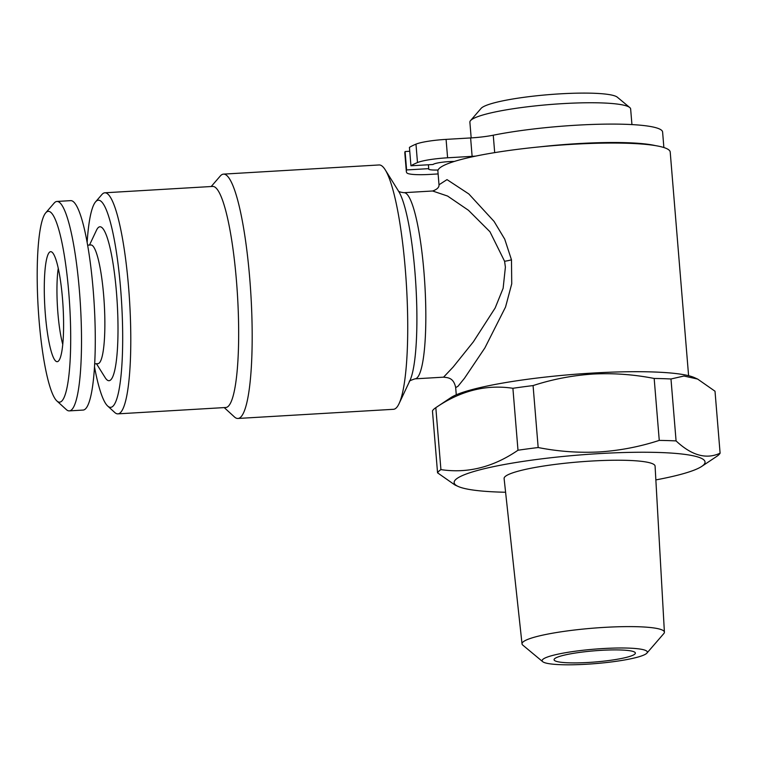 <?xml version="1.0" encoding="UTF-8"?>
<svg xmlns="http://www.w3.org/2000/svg" width="758" height="758" viewBox="0 0 758 758"><rect width="100%" height="100%" fill="white"/><g stroke="black" fill="none" stroke-linecap="round" stroke-linejoin="round"><path stroke-width="1.14" d="M655.509 145.631A102.567 14.07 175.3 0 0 577.804 143.622A102.567 14.07 175.3 0 0 539.469 146.891M663.875 147.545L662.606 132.034A102.567 14.07 175.3 0 0 576.288 125.212A102.567 14.07 175.3 0 0 493.259 135.208A27.97 3.837 -4.7 0 1 470.614 137.937L446.083 139.377A27.97 3.837 175.3 0 0 415.971 144.143A148.028 20.305 175.3 0 0 409.434 147.384L410.94 165.794L433.064 164.495A13.985 1.914 -4.7 0 1 454.288 161.454M438.086 170.01A13.985 1.914 -4.7 0 1 428.554 168.977A13.985 1.914 -4.7 0 1 428.725 168.646L428.403 164.77M631.935 124.587L630.647 108.991A80.651 11.067 175.3 0 0 629.746 107.532A80.651 11.067 175.3 0 0 562.777 103.628A80.651 11.067 175.3 0 0 470.529 120.617A80.651 11.067 175.3 0 0 469.884 122.209L471.173 137.899M629.746 107.532L617.315 97.185A68.997 9.466 175.3 0 0 560.02 93.85A68.997 9.466 175.3 0 0 481.103 108.385L470.529 120.617M45.764 212.799L54.14 203.097A104.898 17.33 86.6 0 1 56.954 201.448A104.898 17.33 86.6 0 1 79.4 290.589A104.898 17.33 86.6 0 1 69.291 410.883A104.898 17.33 86.6 0 1 66.306 409.576L56.841 400.925A95.574 15.795 86.6 0 1 39.113 320.89A95.574 15.795 86.6 0 1 45.764 212.799A95.574 15.795 86.6 0 1 68.77 292.512A95.574 15.795 86.6 0 1 56.841 400.925M56.954 201.448L70.721 200.633A104.898 17.33 86.6 0 1 93.168 289.783A104.898 17.33 86.6 0 1 83.058 410.069L69.291 410.883M62.743 344.359A48.37 7.987 86.6 0 1 57.911 313.206A48.37 7.987 86.6 0 1 58.262 268.275M45.395 314.883A55.097 9.105 86.6 0 1 51.591 251.902A55.097 9.105 86.6 0 1 62.488 298.519A55.097 9.105 86.6 0 1 58.044 361.395A55.097 9.105 86.6 0 1 45.395 314.883M87.653 245.175L90.951 244.976A59.446 9.826 86.6 0 1 103.988 299.609A59.446 9.826 86.6 0 1 99.27 362.997A59.446 9.826 86.6 0 1 97.943 363.66L94.646 363.849M89.501 245.061L96.465 230.271A77.117 12.744 86.6 0 1 98.237 227.599A77.117 12.744 86.6 0 1 116.457 292.275A77.117 12.744 86.6 0 1 110.753 379.853A77.117 12.744 86.6 0 1 105.144 377.617L96.484 363.745M87.151 242.352A103.732 17.14 86.6 0 1 95.612 201.808L101.904 194.531A110.725 18.296 86.6 0 1 104.869 192.788L212.733 186.43A110.725 18.296 86.6 0 1 236.43 280.526A110.725 18.296 86.6 0 1 225.761 407.501L117.888 413.859A110.725 18.296 86.6 0 1 114.733 412.475L107.636 405.985A103.732 17.14 86.6 0 1 94.475 366.72M211.198 186.525L220.246 176.046A122.379 20.22 86.6 0 1 223.525 174.122A122.379 20.22 86.6 0 1 249.714 278.12A122.379 20.22 86.6 0 1 237.917 418.463A122.379 20.22 86.6 0 1 234.43 416.938L224.216 407.596M104.869 192.788A110.725 18.296 86.6 0 1 128.557 286.884A110.725 18.296 86.6 0 1 117.888 413.859M95.612 201.808A103.732 17.14 86.6 0 1 120.588 288.324A103.732 17.14 86.6 0 1 107.636 405.985M237.917 418.463L393.487 409.301A122.379 20.22 -93.4 0 0 399.03 403.701A122.379 20.22 -93.4 0 0 405.274 268.957A122.379 20.22 -93.4 0 0 385.263 169.868A122.379 20.22 -93.4 0 0 379.095 164.96L223.525 174.122M398.272 190.808C398.519 191.613 400.432 192.248 403.995 192.684A93.243 15.406 86.6 0 1 423.949 271.923A93.243 15.406 86.6 0 1 414.958 378.848L443.582 377.162L453.076 367.118L473.333 341.858L495.145 308.004L503.132 288.296L505.397 267.119L504.582 261.273L489.962 231.758L468.472 210.298L447.58 196.047L432.619 190.997C437.11 189.415 439.242 187.321 439.005 184.725L439.015 184.876M688.596 375.703L670.214 152.074A116.552 15.984 175.3 0 0 572.129 144.323A116.552 15.984 175.3 0 0 437.887 171.175L439.005 184.781L447.012 179.618L468.823 193.953L494.083 221.421L504.724 239.158L511.479 259.823L511.735 283.805L505.548 307.028L484.893 347.903L464.512 378.214L458.022 386.239L455.681 387.622C453.54 377.01 447.04 377.749 443.582 377.162M716.736 456.392A142.201 19.509 175.3 0 0 716.793 456.354A142.201 19.509 175.3 0 0 720.1 453.17C706.371 459.623 691.694 455.539 676.079 440.919L670.982 378.981L683.953 376.025L697.625 379.066L694.423 377.617A125.875 17.263 175.3 0 0 592.5 373.069A125.875 17.263 175.3 0 0 450.839 397.637L435.765 407.709A142.201 19.509 175.3 0 0 432.458 410.883L437.555 472.831L454.933 484.987L458.135 486.437A125.875 17.263 175.3 0 0 505.595 492.255M676.079 440.919A142.201 19.509 175.3 0 0 659.261 440.398C639.714 446.756 619.75 450.603 599.37 451.939C578.733 452.981 558.333 451.512 538.171 447.533A142.201 19.509 175.3 0 0 517.989 450.233C493.297 467.174 467.61 473.627 440.919 469.609L435.822 407.671A142.201 19.509 175.3 0 0 435.765 407.709M435.822 407.671C460.513 390.73 486.21 384.268 512.901 388.286L517.989 450.233M538.171 447.533L533.073 385.585A142.201 19.509 175.3 0 0 512.901 388.286M533.073 385.585C552.393 379.284 572.356 375.437 592.974 374.054C613.374 372.993 633.773 374.461 654.173 378.46L659.261 440.398M655.85 479.909A125.875 17.263 175.3 0 0 701.719 466.416A125.875 17.263 175.3 0 0 599.123 453.616A125.875 17.263 175.3 0 0 458.135 486.437M440.919 469.609A142.201 19.509 175.3 0 0 437.555 472.831M646.906 653.121L663.828 633.546A71.432 9.797 175.3 0 0 664.406 632.172A71.432 9.797 175.3 0 0 604.297 627.387A71.432 9.797 175.3 0 0 522.025 643.883A71.432 9.797 175.3 0 0 522.821 645.143L542.709 661.687A52.785 7.239 175.3 0 0 586.54 664.235A52.785 7.239 175.3 0 0 646.906 653.121A52.785 7.239 175.3 0 0 602.913 648.564A52.785 7.239 175.3 0 0 542.709 661.687M664.406 632.172L655.083 466.132A75.743 10.385 175.3 0 0 591.344 461.054A75.743 10.385 175.3 0 0 504.108 478.544L522.025 643.883M588.398 662.464A40.79 5.6 175.3 0 0 634.929 652.325A40.79 5.6 175.3 0 0 601.056 650.345A40.79 5.6 175.3 0 0 554.401 658.939A40.79 5.6 175.3 0 0 588.398 662.464M697.625 379.066L715.012 391.223L720.1 453.17M670.982 378.981A142.201 19.509 175.3 0 0 654.173 378.46M409.746 151.259L405.094 151.534A148.028 20.305 175.3 0 0 404.819 153.04L406.335 171.45A148.028 20.305 175.3 0 0 406.781 172.796A27.97 3.837 175.3 0 0 430.231 174.397L438.115 173.933M428.725 168.646L406.601 169.944A148.028 20.305 175.3 0 0 406.335 171.45M406.601 169.944L405.094 151.534M475.702 156.101A27.97 3.837 -4.7 0 1 472.12 156.347L447.599 157.787A27.97 3.837 175.3 0 0 417.487 162.553A148.028 20.305 175.3 0 0 410.94 165.794M494.69 152.623L493.259 135.208M511.479 259.823A11.654 2.141 -10.5 0 1 504.582 261.273M385.263 169.868L398.708 191.423A99.071 16.373 86.6 0 1 414.91 271.639A99.071 16.373 86.6 0 1 409.86 380.715L399.03 403.701M417.487 162.553L415.971 144.143M447.599 157.787L446.083 139.377M472.12 156.347L470.614 137.937M409.5 381.378C408.619 381.246 410.438 380.393 414.958 378.848M403.995 192.684L432.619 190.997M456.269 394.804L455.681 387.622M701.719 466.416L716.793 456.354"/></g></svg>
